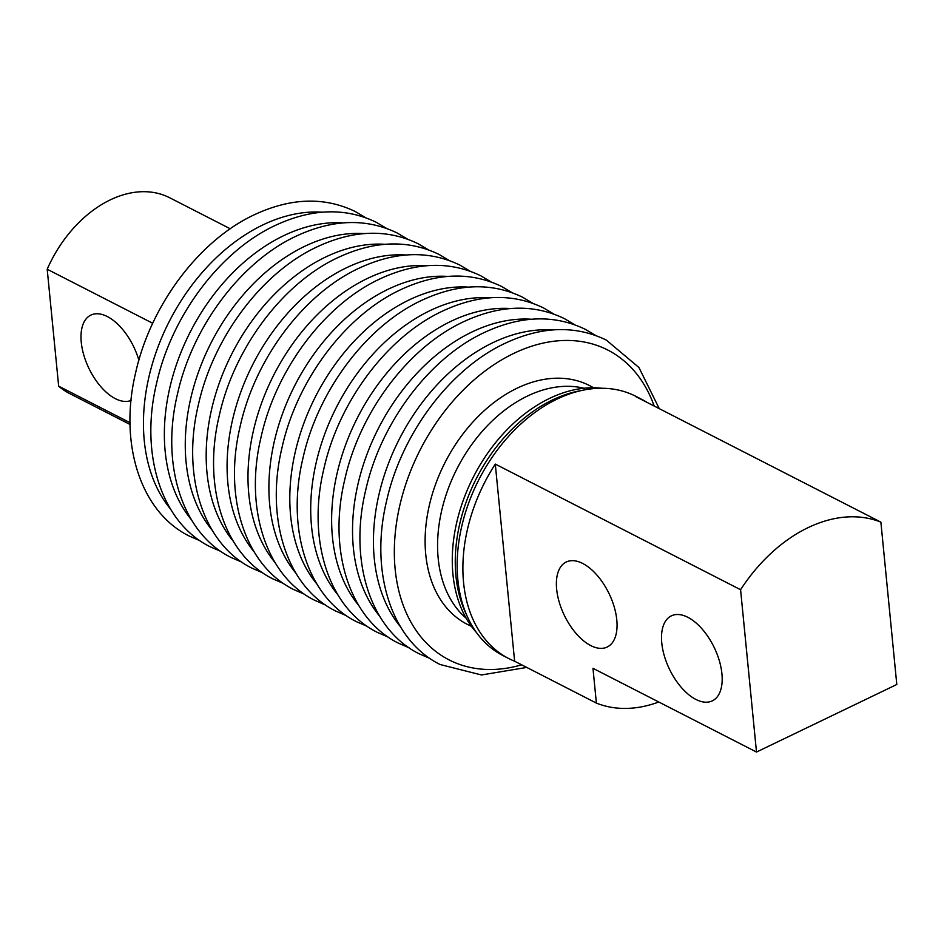 <?xml version="1.0" encoding="UTF-8"?>
<svg xmlns="http://www.w3.org/2000/svg" width="944" height="944" viewBox="0 0 944 944"><rect width="100%" height="100%" fill="white"/><g stroke="black" fill="none" stroke-linecap="round" stroke-linejoin="round"><path stroke-width="1.42" d="M721.924 673.756A47.176 24.863 64.3 0 1 712.319 700.861A47.176 24.863 64.3 0 1 681.474 687.61A47.176 24.863 64.3 0 1 661.768 642.958A47.176 24.863 64.3 0 1 671.373 615.842A47.176 24.863 64.3 0 1 702.206 629.105A47.176 24.863 64.3 0 1 721.924 673.756M616.798 619.925A47.176 24.863 64.3 0 1 607.193 647.029A47.176 24.863 64.3 0 1 576.359 633.778A47.176 24.863 64.3 0 1 556.641 589.127A47.176 24.863 64.3 0 1 566.247 562.01A47.176 24.863 64.3 0 1 597.092 575.274A47.176 24.863 64.3 0 1 616.798 619.925M138.874 360.195A47.176 24.863 -115.7 0 0 90.86 315.095A47.176 24.863 -115.7 0 0 81.255 342.2A47.176 24.863 -115.7 0 0 100.501 386.32A47.176 24.863 -115.7 0 0 131.051 400.445M880.882 522.138L635.595 396.527A145.659 101.657 -62.9 0 1 641.495 399.218L635.772 396.291A145.659 101.657 117.1 0 0 513.194 431.42A145.659 101.657 117.1 0 0 457.84 579.651A145.659 101.657 117.1 0 0 502.987 655.596L508.71 658.523A145.659 101.657 -62.9 0 1 463.575 582.59A145.659 101.657 -62.9 0 1 495.293 464.094L740.58 589.705L756.498 752.049L896.8 684.483L880.882 522.138A145.659 101.657 117.1 0 0 740.58 589.705M658.77 702.006A145.659 101.657 -62.9 0 1 596.384 703.091L592.974 668.305L756.498 752.049M508.71 658.523A145.659 101.657 -62.9 0 0 514.622 661.213L596.384 703.091M601.717 388.255A142.001 99.096 117.1 0 0 452.943 574.353A142.001 99.096 117.1 0 0 476.567 632.645M466.525 614.78A142.001 99.096 -62.9 0 1 455.928 575.887A142.001 99.096 -62.9 0 1 581.351 390.556M583.994 388.255A131.004 91.426 117.1 0 0 480.921 432.859A131.004 91.426 117.1 0 0 438.193 558.435A131.004 91.426 117.1 0 0 466.206 618.273M641.495 399.218A145.659 101.657 -62.9 0 1 647.136 402.439M514.622 661.213L495.293 464.094M152.716 323.273L47.2 269.241L58.658 386.155L130.024 422.7M130.048 424.481L69.467 393.459A109.941 76.724 -62.9 0 1 58.658 386.155M47.2 269.241A109.941 76.724 -62.9 0 1 169.684 197.756L230.265 228.778M170.416 508.899A174.062 121.481 -62.9 0 1 154.403 357.233A174.062 121.481 -62.9 0 1 262.692 225.002A174.062 121.481 -62.9 0 1 322.364 212.188M191.325 519.613A174.062 121.481 -62.9 0 1 175.313 367.936A174.062 121.481 -62.9 0 1 283.601 235.717A174.062 121.481 -62.9 0 1 343.274 222.89M212.235 530.316A174.062 121.481 -62.9 0 1 196.222 378.638A174.062 121.481 -62.9 0 1 304.511 246.419A174.062 121.481 -62.9 0 1 364.183 233.593M233.144 541.018A174.062 121.481 -62.9 0 1 217.132 389.353A174.062 121.481 -62.9 0 1 325.42 257.122A174.062 121.481 -62.9 0 1 385.081 244.307M254.054 551.733A174.062 121.481 -62.9 0 1 238.041 400.055A174.062 121.481 -62.9 0 1 346.33 267.836A174.062 121.481 -62.9 0 1 405.991 255.01M274.964 562.435A174.062 121.481 -62.9 0 1 258.939 410.758A174.062 121.481 -62.9 0 1 367.24 278.539A174.062 121.481 -62.9 0 1 426.9 265.712M295.861 573.138A174.062 121.481 -62.9 0 1 279.849 421.472A174.062 121.481 -62.9 0 1 388.149 289.242A174.062 121.481 -62.9 0 1 447.81 276.427M316.771 583.852A174.062 121.481 -62.9 0 1 300.758 432.175A174.062 121.481 -62.9 0 1 409.047 299.956A174.062 121.481 -62.9 0 1 468.72 287.129M337.681 594.555A174.062 121.481 -62.9 0 1 321.668 442.878A174.062 121.481 -62.9 0 1 429.957 310.659A174.062 121.481 -62.9 0 1 489.629 297.832M358.59 605.257A174.062 121.481 -62.9 0 1 342.578 453.592A174.062 121.481 -62.9 0 1 450.866 321.361A174.062 121.481 -62.9 0 1 510.527 308.546M379.5 615.972A174.062 121.481 -62.9 0 1 363.487 464.295A174.062 121.481 -62.9 0 1 471.776 332.076A174.062 121.481 -62.9 0 1 531.437 319.249M400.409 626.674A174.062 121.481 -62.9 0 1 384.397 474.997A174.062 121.481 -62.9 0 1 492.685 342.778A174.062 121.481 -62.9 0 1 552.346 329.952M521.666 664.824A174.062 121.481 -62.9 0 1 394.391 556.724A174.062 121.481 -62.9 0 1 513.595 353.481A174.062 121.481 -62.9 0 1 654.18 406.038M593.493 387.772A134.119 93.598 117.1 0 0 478.868 415.773A134.119 93.598 117.1 0 0 425.744 554.435A134.119 93.598 117.1 0 0 471.363 626.261M200.045 540.747L189.248 536.05C140.255 511.931 118.72 443.137 135.629 372.797C150.438 305.596 198.795 240.767 253.912 214.949C290.575 197.721 324.406 196.6 355.404 211.598L365.517 217.604M220.955 551.449L210.158 546.765C161.164 522.634 139.629 453.852 156.539 383.512C171.348 316.299 219.704 251.47 274.822 225.651C311.485 208.423 345.315 207.302 376.302 222.3L386.426 228.318M241.853 562.152L231.068 557.467C182.074 533.348 160.539 464.554 177.437 394.214C192.246 327.013 240.614 262.172 295.732 236.354C332.394 219.126 366.225 218.017 397.212 233.003L407.324 239.021M262.762 572.866L251.977 568.17C202.984 544.051 181.449 475.257 198.346 404.917C213.155 337.716 261.512 272.887 316.641 247.068C353.304 229.84 387.123 228.719 418.121 243.717L428.234 249.723M283.672 583.569L272.875 578.884C223.893 554.753 202.358 485.971 219.256 415.631C234.065 348.419 282.421 283.589 337.539 257.771C374.202 240.543 408.032 239.422 439.031 254.42L449.143 260.438M304.582 594.272L293.785 589.587C244.791 565.468 223.268 496.674 240.165 426.334C254.974 359.133 303.331 294.292 358.449 268.474C395.111 251.246 428.942 250.136 459.94 265.122L470.053 271.14M325.491 604.986L314.694 600.29C265.701 576.17 244.166 507.376 261.075 437.037C275.884 369.836 324.24 305.006 379.358 279.188C416.021 261.96 449.851 260.839 480.85 275.825L490.963 281.843M346.401 615.689L335.604 610.992C286.61 586.873 265.075 518.091 281.985 447.751C296.794 380.538 345.15 315.709 400.268 289.891C436.93 272.663 470.761 271.542 501.748 286.539L511.872 292.557M367.31 626.391L356.513 621.707C307.52 597.587 285.985 528.793 302.894 458.454C317.703 391.241 366.06 326.412 421.177 300.593C457.84 283.365 491.671 282.244 522.657 297.242L532.782 303.26M388.208 637.106L377.423 632.409C328.429 608.29 306.894 539.496 323.792 469.156C338.601 401.955 386.957 337.126 442.087 311.308C478.75 294.08 512.58 292.959 543.567 307.945L553.68 313.963M409.118 647.808L398.333 643.112C349.339 618.993 327.804 550.21 344.702 479.871C359.511 412.658 407.867 347.829 462.997 322.01C499.659 304.782 533.478 303.661 564.477 318.659L574.589 324.677M430.027 658.511L419.23 653.826C370.249 629.707 348.714 560.913 365.611 490.573C380.42 423.36 428.777 358.531 483.894 332.713C520.557 315.485 554.388 314.364 585.386 329.362L595.499 335.38M526.74 667.42L481.487 674.972L440.14 664.529C391.146 640.41 369.611 571.616 386.521 501.276C401.33 434.075 449.686 369.246 504.804 343.427C541.467 326.187 575.297 325.078 606.296 340.064L638.935 367.511L659.254 408.646"/></g></svg>
